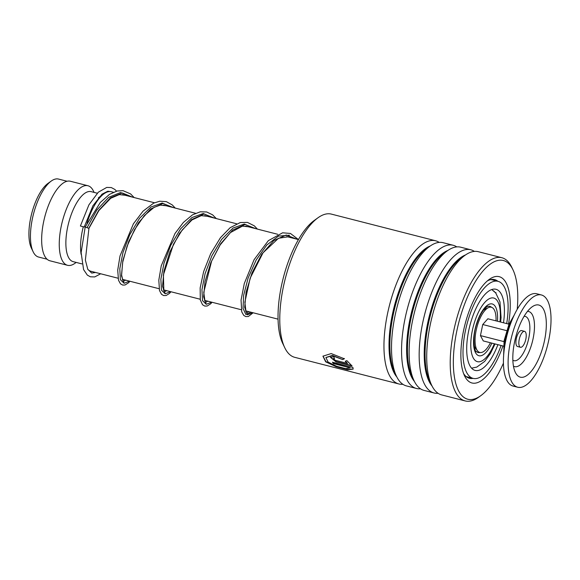 <?xml version="1.0" encoding="UTF-8"?>
<svg xmlns="http://www.w3.org/2000/svg" width="580" height="580" viewBox="0 0 580 580"><rect width="100%" height="100%" fill="white"/><g stroke="black" fill="none" stroke-linecap="round" stroke-linejoin="round"><path stroke-width="0.87" d="M47.096 259.216L38.577 257.041A40.245 15.595 -75.6 0 1 33.154 251.8L31.392 248.124A36.794 14.261 -75.6 0 1 33.372 207.836A36.794 14.261 -75.6 0 1 47.937 183.432L51.25 181.054A40.245 15.595 -75.6 0 1 58.522 179.068L67.048 181.243M33.154 251.8A40.245 15.595 -75.6 0 1 35.322 207.742A40.245 15.595 -75.6 0 1 51.25 181.054M484.641 308.719A20.532 7.953 -75.6 0 1 485.177 309.205M118.016 278.212L91.038 271.31A41.064 15.914 -75.6 0 1 87.848 269.417M86.964 223.401A41.064 15.914 -75.6 0 1 87.71 221.002A41.064 15.914 -75.6 0 1 103.972 193.771A41.064 15.914 -75.6 0 1 111.396 191.741L113.39 192.256M81.113 254.308A36.134 14.007 -75.6 0 1 83.288 226.787M81.947 263.9L73.189 261.652A36.134 14.007 -75.6 0 1 70.26 217.384A36.134 14.007 -75.6 0 1 91.103 191.639L97.266 193.213M76.176 262.421L74.987 263.276A41.064 15.914 -75.6 0 1 67.57 265.306A41.064 15.914 -75.6 0 1 64.242 214.999A41.064 15.914 -75.6 0 1 87.921 185.738A41.064 15.914 -75.6 0 1 93.46 191.081L94.09 192.4M67.57 265.306L49.96 260.797A41.064 15.914 -75.6 0 1 46.639 210.496A41.064 15.914 -75.6 0 1 70.318 181.235L87.921 185.738M98.382 197.831A36.134 14.007 -75.6 0 1 99.238 197.178L103.972 193.771M475.31 347.768A20.532 7.953 -75.6 0 1 474.607 347.949M520.492 335.465A8.214 3.183 104.4 0 0 520.492 347.268A8.214 3.183 104.4 0 0 524.566 343.157A8.214 3.183 104.4 0 0 524.566 331.354A8.214 3.183 104.4 0 0 520.492 335.465M524.566 331.354L521.63 330.6A8.214 3.183 104.4 0 0 517.556 334.711A8.214 3.183 104.4 0 0 517.563 346.514L520.492 347.268M541.379 294.959L536.681 293.763A47.633 18.459 104.4 0 0 513.061 317.594A47.633 18.459 104.4 0 0 513.068 386.055L517.766 387.259A47.633 18.459 104.4 0 0 541.386 363.421A47.633 18.459 104.4 0 0 541.379 294.959A47.633 18.459 104.4 0 0 517.751 318.797A47.633 18.459 104.4 0 0 517.766 387.259M538.813 358.549A37.236 14.427 104.4 0 0 545.932 317.731A37.236 14.427 104.4 0 0 532.106 306.849A37.236 14.427 104.4 0 0 520.332 323.669A37.236 14.427 104.4 0 0 515.345 372.382A37.236 14.427 104.4 0 0 538.813 358.549M509.022 324.191L487.852 318.775L482.741 324.517L480.45 335.595L483.278 340.924L503.418 346.079M480.45 335.595L503.955 341.613M482.741 324.517L506.572 330.614M490.426 342.758A23.323 9.041 -75.6 0 1 477.347 350.632A23.323 9.041 -75.6 0 1 476.173 330.339A23.323 9.041 -75.6 0 1 488.331 307.675A23.323 9.041 -75.6 0 1 496.023 320.863M506.688 323.596A50.097 19.416 104.4 0 0 497.981 281.314A50.097 19.416 104.4 0 0 469.089 317.013A50.097 19.416 104.4 0 0 473.142 378.385L466.197 376.608M490.549 279.647L492.028 279.806L491.013 279.546M493.587 290.819L495.994 293.277M503.505 322.777A41.883 16.233 104.4 0 0 495.943 289.275A41.883 16.233 104.4 0 0 471.786 319.116A41.883 16.233 104.4 0 0 475.179 370.431A41.883 16.233 104.4 0 0 497.901 344.672M473.142 378.385A50.097 19.416 104.4 0 0 501.084 345.484M284.758 347.71L282.75 343.498A69.97 27.115 -75.6 0 1 291.501 253.569A69.97 27.115 -75.6 0 1 314.222 220.48L318.007 217.761A73.914 28.645 104.4 0 0 294.009 252.713A73.914 28.645 104.4 0 0 284.758 347.71A73.914 28.645 104.4 0 0 294.727 357.324L398.931 383.982A73.914 28.645 -75.6 0 1 398.213 279.371A73.914 28.645 -75.6 0 1 435.573 240.765A73.914 28.645 -75.6 0 1 439.169 242.389M435.573 240.765L331.368 214.107A73.914 28.645 104.4 0 0 318.007 217.761M517.229 309.292A71.615 27.753 104.4 0 0 512.966 269.787A71.615 27.753 104.4 0 0 467.117 297.873A71.615 27.753 104.4 0 0 454.191 375.543A71.615 27.753 104.4 0 0 480.762 395.698A71.615 27.753 104.4 0 0 503.462 363.087M480.762 395.698L478.551 397.286A73.914 28.645 -75.6 0 1 465.189 400.932A73.914 28.645 -75.6 0 1 464.471 296.322A73.914 28.645 -75.6 0 1 501.83 257.716A73.914 28.645 -75.6 0 1 511.799 267.337L512.966 269.787M502.918 345.955A54.861 21.257 -75.6 0 1 499.692 354.351A54.861 21.257 -75.6 0 1 464.565 375.862A54.861 21.257 -75.6 0 1 471.431 305.356A54.861 21.257 -75.6 0 1 489.245 279.408A54.861 21.257 -75.6 0 1 508.515 324.06M463.608 373.578A50.917 19.734 104.4 0 0 469.423 378.283A50.917 19.734 104.4 0 0 473.048 378.363M420.471 388.788A73.914 28.645 -75.6 0 1 416.534 388.491L406.457 385.91A73.914 28.645 -75.6 0 1 396.495 376.289A73.914 28.645 -75.6 0 1 405.739 281.293A73.914 28.645 -75.6 0 1 429.736 246.34A73.914 28.645 -75.6 0 1 443.098 242.694L453.176 245.268A73.914 28.645 -75.6 0 1 456.772 246.892M416.534 388.491A73.914 28.645 -75.6 0 1 415.816 283.874A73.914 28.645 -75.6 0 1 453.176 245.268M438.074 393.291A73.914 28.645 -75.6 0 1 434.137 392.993L424.067 390.412A73.914 28.645 -75.6 0 1 414.098 380.799A73.914 28.645 -75.6 0 1 423.342 285.802A73.914 28.645 -75.6 0 1 447.339 250.843A73.914 28.645 -75.6 0 1 460.701 247.196L470.779 249.777A73.914 28.645 -75.6 0 1 474.375 251.401M434.137 392.993A73.914 28.645 -75.6 0 1 433.42 288.376A73.914 28.645 -75.6 0 1 470.779 249.777M465.189 400.932L441.67 394.915A73.914 28.645 -75.6 0 1 431.701 385.301A73.914 28.645 -75.6 0 1 440.945 290.305A73.914 28.645 -75.6 0 1 464.942 255.352A73.914 28.645 -75.6 0 1 478.304 251.698L501.83 257.716M402.868 384.286A73.914 28.645 -75.6 0 1 398.931 383.982M335.211 360.274L347.558 363.435L345.252 361.391L346.847 360.637L352.067 365.973L336.001 361.869L330.404 357.28L333.797 356.729A73.914 28.645 -75.6 0 0 334.479 358.563L333.355 358.723L335.211 360.274M344.317 358.774L342.686 359.586L332.267 355.656L325.902 357.606L328.157 362.13L336.646 366.299L345.81 368.67L350.095 367.829L333.348 363.544A73.914 28.645 -75.6 0 1 332.449 362.21L352.915 367.445L353.14 369.105L347.659 369.764L336.212 366.77L325.656 361.804L322.944 356.185L331.202 353.568L344.317 358.774M497.879 281.293A50.917 19.734 104.4 0 0 494.66 279.618A50.917 19.734 104.4 0 0 487.301 280.952M342.686 359.586L332.398 355.402L325.967 357.476M350.095 367.829L333.464 363.254A73.587 28.514 -75.6 0 1 332.811 362.297M353.184 368.952L347.507 369.409L336.204 366.422L325.844 361.565L323.009 356.055M344.447 358.512L342.816 359.325M347.558 363.435L345.375 361.123M351.792 365.596L336.125 361.587L330.477 357.157M334.356 358.244L333.457 358.607M85.347 227.077L88.921 228.375L98.875 210.569L110.722 198.28L119.255 194.612L125.099 195.25M80.547 226.04L84.209 226.998L80.547 226.04M134.176 197.57L130.587 193.916L123.054 190.675L117.189 190.987L109.526 194.336L100.267 202.493L85.195 227.041L81.127 252.583L83.578 269.577L87.333 275.116L90.378 276.805L94.728 276.928L100.688 273.774M87.058 227.708L96.838 210.04L108.619 197.367L120.56 192.517L130.775 196.7L120.56 192.517L108.619 197.367L96.838 210.04L87.058 227.708M124.026 283.2L120.379 279.676L119.792 268.75L122.931 252.67L129.753 234.675L139.497 218.37L150.844 207.045L162.175 203.022L171.854 207.212L162.175 203.022L150.844 207.045L139.497 218.37L129.753 234.675L122.931 252.67L119.792 268.75L120.379 279.676L124.026 283.2M165.104 293.712L161.457 290.188L160.863 279.263L164.002 263.182L170.825 245.188L180.569 228.882L191.922 217.558L203.246 213.527L212.925 217.718L203.246 213.527L191.922 217.558L180.569 228.882L170.825 245.188L164.002 263.182L160.863 279.263L161.457 290.188L165.104 293.712M206.175 304.217L202.529 300.687L201.942 289.761L205.081 273.68L211.903 255.686L221.647 239.388L232.993 228.063L244.318 224.039L253.996 228.223L244.318 224.039L232.993 228.063L221.647 239.388L211.903 255.686L205.081 273.68L201.942 289.761L202.529 300.687L206.175 304.217M251.017 312.236L245.884 314.512L243.042 308.451L243.629 295.394L248.102 278.059L256.157 260.029L266.793 244.999L278.473 236.096L289.485 235.212L278.473 236.096L266.793 244.999L256.157 260.029L248.102 278.059L243.629 295.394L243.042 308.451L245.884 314.512L251.017 312.236M480.03 352.502A23.816 9.229 -75.6 0 1 476.267 351.458C475.484 353.8 471.221 338.669 476.963 323.27C478.978 317.267 481.335 312.649 484.024 309.415C486.352 307.103 487.606 306.102 487.787 306.428A23.816 9.229 -75.6 0 1 491.586 307.327M491.854 343.121A26.731 10.36 -75.6 0 1 476.252 353.814A26.731 10.36 -75.6 0 1 476.774 323.002A26.731 10.36 -75.6 0 1 490.782 303.84A26.731 10.36 -75.6 0 1 497.459 321.233M499.946 321.871A32.85 12.731 104.4 0 0 492.543 297.866A32.85 12.731 104.4 0 0 474.759 321.436A32.85 12.731 104.4 0 0 474.527 359.803A32.85 12.731 104.4 0 0 494.341 343.759M512.64 318.558A32.161 12.463 104.4 0 0 510.378 323.176A32.161 12.463 104.4 0 0 503.889 352.763M513.46 366.154A28.434 11.02 104.4 0 0 528.728 352.408A28.434 11.02 104.4 0 0 527.466 311.409M512.865 360.216A22.845 8.852 104.4 0 0 525.262 349.262A22.845 8.852 104.4 0 0 529.852 326.924A22.845 8.852 104.4 0 0 524.088 316.325M396.822 376.949A70.165 27.188 -75.6 0 1 402.527 281.902A70.165 27.188 -75.6 0 1 430.338 245.92M414.424 381.459A70.165 27.188 -75.6 0 1 420.13 286.404A70.165 27.188 -75.6 0 1 447.941 250.422M432.027 385.961A70.165 27.188 -75.6 0 1 437.733 290.906A70.165 27.188 -75.6 0 1 465.544 254.924M396.495 376.289L394.581 372.287A70.165 27.188 -75.6 0 1 403.361 282.112A70.165 27.188 -75.6 0 1 426.133 248.936L429.736 246.34M414.098 380.799L412.184 376.797A70.165 27.188 -75.6 0 1 420.964 286.614A70.165 27.188 -75.6 0 1 443.743 253.438L447.339 250.843M431.701 385.301L429.787 381.299A70.165 27.188 -75.6 0 1 438.567 291.124A70.165 27.188 -75.6 0 1 461.346 257.94L464.942 255.352M88.769 228.332L98.542 210.605L110.352 197.86L122.322 192.973L132.559 197.156M129.579 281.169L124.134 283.279L121.452 275.819L122.851 260.681L128.738 241.49L138.475 222.792L150.575 209.025L163.002 203.507L173.637 207.669M170.65 291.675L165.213 293.785L162.53 286.332L163.93 271.193L169.809 252.003L179.546 233.305L191.646 219.537L204.073 214.013L214.709 218.174M211.729 302.187L206.284 304.29L203.602 296.837L205.001 281.706L210.888 262.508L220.625 243.81L232.725 230.042L245.151 224.518L255.787 228.68M252.8 312.692L247.363 314.802L244.68 307.349L246.079 292.211L251.959 273.02L261.703 254.323L273.803 240.555L286.223 235.03L296.866 239.192M471.605 368.169L476.767 367.096L484.67 361.42L490.462 353.459L495.037 343.933M278.081 319.16L245.565 310.837M241.237 309.735L204.486 300.331M200.165 299.229L163.408 289.826M159.087 288.717L122.337 279.313M102.783 194.626L101.797 194.373M253.134 312.779L248.334 316.506L245.782 316.564L243.738 315.389L241.744 311.859L241.048 300.157L244.296 283.504L254.076 259.717L268.33 240.664L282.619 232.798L290.457 233.464L298.446 239.569L286.752 236.604M277.689 234.284L245.681 226.099M236.611 223.779L204.595 215.586M195.54 213.273L163.531 205.081M154.461 202.761L122.445 194.568M500.634 322.045L501.069 317.492L499.974 301.875L495.733 292.958L491.724 289.543M503.592 356.591L504.107 340.649L508.943 324.372L514.221 315.056M474.266 346.311L477.347 350.632M483.553 309.988L488.331 307.675M497.981 281.314L491.818 279.741M467.03 377.217A4.93 4.93 0 0 0 467.85 377.029M495.559 292.748A4.93 4.93 0 0 0 495.965 292.581M125.592 280.147L123.627 281.249L122.837 280.466L121.619 274.993L122.648 262.435L127.049 246.304L134.538 229.673L144.246 215.666L154.106 207.335L160.305 205.124L166.184 205.762M166.663 290.652L164.713 291.755L163.864 290.885L163.386 274.935L173.471 244.252L182.142 230.079L191.965 219.95L201.202 215.658L207.263 216.268M207.742 301.165L205.791 302.26L205.03 301.564L203.747 292.363L211.599 261.167L220.146 244.956L230.485 232.551L242.411 226.142L248.327 226.773M248.813 311.67L246.862 312.772L246.007 311.895L244.854 302.274L250.125 278.255L263.03 252.807L278.538 238.235L287.985 236.829L289.42 237.285M88.921 228.375L85.369 260.072L87.769 269.265L91.691 273.079L95.562 272.462M111.048 191.661L107.786 191.226L102.066 194.155L92.901 205.791L84.209 226.998M116.537 191.146L114.847 189.45L111.324 187.565L106.742 187.412L98.31 192.205L88.907 204.856L80.403 225.99M129.913 281.249L128.579 282.743L125.077 284.99L122.713 285.084L120.495 283.845L118.501 280.263L117.711 270.142L120.016 255.932L133.393 223.822L143.064 211.135L153.642 203.138L159.768 201.216L166.351 201.651L172.26 204.914L175.247 208.075M170.984 291.762L169.476 293.429L166.163 295.495L163.611 295.546L161.494 294.277L159.5 290.529L158.811 280.183L161.262 265.763L174.979 233.515L183.36 222.459L192.48 214.854L200.296 211.809L206.625 211.954L212.585 214.817L216.318 218.588M212.062 302.267L210.685 303.804L207.198 306.015L204.747 306.073L202.543 304.761L200.31 299.983L200.143 287.941L203.645 271.563L210.663 253.714L220.458 237.684L230.144 227.701L240.287 222.539L247.457 222.401L254.308 225.838L257.397 229.093"/></g></svg>
